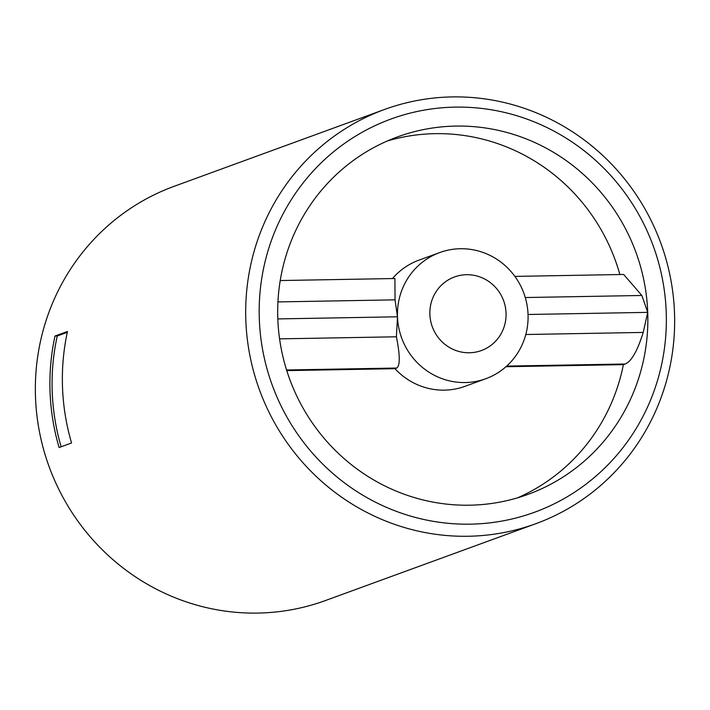 <?xml version="1.0" encoding="UTF-8"?>
<svg xmlns="http://www.w3.org/2000/svg" width="710" height="710" viewBox="0 0 710 710"><rect width="100%" height="100%" fill="white"/><g stroke="black" fill="none" stroke-linecap="round" stroke-linejoin="round"><path stroke-width="1.06" d="M61.149 446.785A218.263 211.5 -110.1 0 1 57.27 335.981L67.299 332.315M439.73 252.556A67.157 65.071 -110.1 0 1 528.045 314.486A67.157 65.071 -110.1 0 1 485.809 378.723A67.157 65.071 -110.1 0 1 465.219 382.548A67.157 65.071 -110.1 0 1 397.493 316.793A67.157 65.071 -110.1 0 1 439.73 252.556L418.953 260.144A67.157 65.071 69.9 0 0 392.479 278.56M387.216 141.024A190.28 184.378 -110.1 0 1 619.865 274.53M286.76 370.611L394.973 368.694A67.157 65.071 69.9 0 0 465.032 386.311L485.809 378.723M505.964 366.724L623.389 364.647A190.28 184.378 -110.1 0 1 517.546 497.843M384.527 109.473L174.181 186.295A220.499 213.666 69.9 0 0 35.5 397.209A220.499 213.666 69.9 0 0 325.473 600.527L535.819 523.705A220.499 213.666 69.9 0 0 674.5 312.791A220.499 213.666 69.9 0 0 384.527 109.473A220.499 213.666 69.9 0 0 245.837 320.387A220.499 213.666 69.9 0 0 535.819 523.705M55.016 336.016L67.477 331.464A220.499 213.666 69.9 0 0 62.507 387.34A220.499 213.666 69.9 0 0 71.568 442.978L59.107 447.531A220.499 213.666 -110.1 0 1 50.046 391.893A220.499 213.666 -110.1 0 1 55.016 336.016L57.27 335.981M280.219 280.548L394.911 278.515L395.044 299.851L397.493 316.793L396.402 336.797C400.076 355.186 400.192 365.597 396.757 368.037L394.973 368.694M514.892 276.394L623.664 274.468L641.858 295.475L647.724 312.364A190.28 184.378 -110.1 0 1 528.045 494.364A190.28 184.378 -110.1 0 1 277.814 318.914A190.28 184.378 -110.1 0 1 397.485 136.915A190.28 184.378 -110.1 0 1 647.724 312.364L643.216 332.422C637.438 350.944 631.421 361.461 625.173 363.999L623.389 364.647M666.22 312.036A209.308 202.82 -110.1 0 1 367.665 498.021A209.308 202.82 -110.1 0 1 354.423 136.852A209.308 202.82 -110.1 0 1 666.22 312.036M466.532 274.717A39.174 37.958 69.9 0 0 429.878 314.415A39.174 37.958 69.9 0 0 469.39 352.772A39.174 37.958 69.9 0 0 506.044 313.066A39.174 37.958 69.9 0 0 466.532 274.717M397.493 316.793L277.814 318.914M647.724 312.364L528.045 314.486M286.565 369.99L396.757 368.037M525.285 297.543L641.858 295.475M277.938 301.919L395.044 299.851M396.402 336.797L279.571 338.865M506.665 366.094L625.173 363.999M643.216 332.422L525.799 334.508"/></g></svg>
